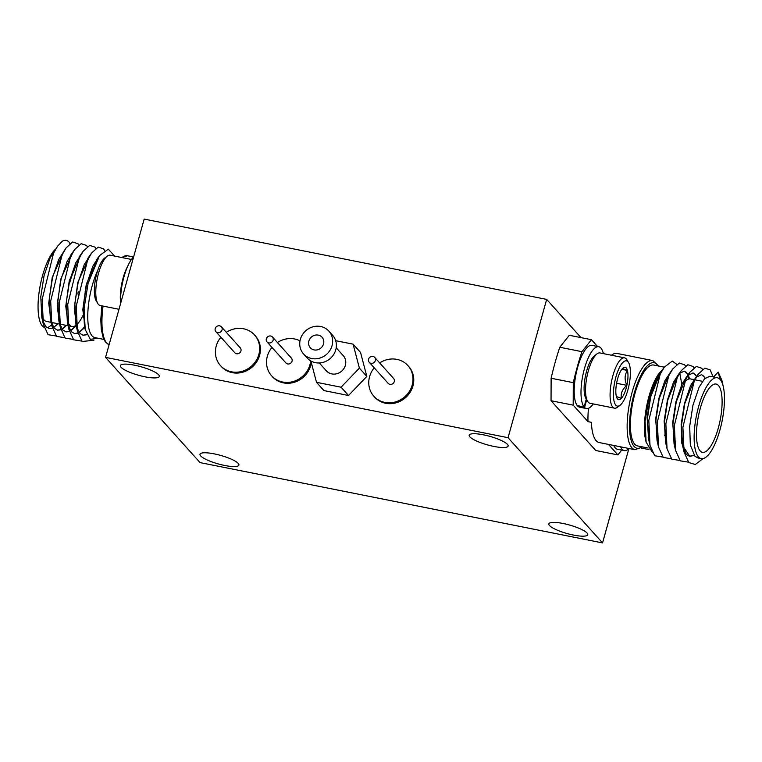 <?xml version="1.0" encoding="UTF-8"?>
<svg xmlns="http://www.w3.org/2000/svg" width="762" height="762" viewBox="0 0 762 762"><rect width="100%" height="100%" fill="white"/><g stroke="black" fill="none" stroke-linecap="round" stroke-linejoin="round"><path stroke-width="1.14" d="M573.491 535.076A20.203 4.429 15.6 0 1 548.831 523.846A20.203 4.429 15.6 0 1 563.07 523.484A20.203 4.429 15.6 0 1 587.74 534.714A20.203 4.429 15.6 0 1 573.491 535.076M493.871 446.427A20.203 4.429 15.6 0 1 469.211 435.197A20.203 4.429 15.6 0 1 483.46 434.826A20.203 4.429 15.6 0 1 508.121 446.065A20.203 4.429 15.6 0 1 493.871 446.427M145.047 376.819A20.203 4.429 15.6 0 1 120.386 365.589A20.203 4.429 15.6 0 1 134.636 365.227A20.203 4.429 15.6 0 1 159.296 376.457A20.203 4.429 15.6 0 1 145.047 376.819M224.666 465.468A20.203 4.429 15.6 0 1 199.996 454.238A20.203 4.429 15.6 0 1 214.246 453.876A20.203 4.429 15.6 0 1 238.916 465.106A20.203 4.429 15.6 0 1 224.666 465.468M200.063 462.601L105.566 357.378L508.054 437.702L602.552 542.915L200.063 462.601M508.054 437.702L546.668 299.399L144.18 219.085L105.566 357.378M628.888 448.618L602.552 542.915M546.668 299.399L581.006 337.623M613.81 445.475A31.518 10.011 101.3 0 0 617.411 449.266L624.221 450.618A31.518 10.011 101.3 0 0 629.002 448.504M620.62 446.827A31.518 10.011 101.3 0 0 624.221 450.618M587.569 401.269L585.93 398.478A23.089 7.334 -78.7 0 1 584.13 386.648A23.089 7.334 -78.7 0 1 594.436 355.816L597.027 353.863A25.651 8.153 101.3 0 0 585.578 388.125A25.651 8.153 101.3 0 0 587.569 401.269A25.651 8.153 101.3 0 0 589.959 403.26L614.496 408.156A25.651 8.153 -78.7 0 1 610.114 393.021A25.651 8.153 -78.7 0 1 624.535 357.845A25.651 8.153 -78.7 0 1 626.926 359.826L628.564 362.626A23.089 7.334 101.3 0 0 619.477 367.465A23.089 7.334 101.3 0 0 613.439 392.497A23.089 7.334 101.3 0 0 620.049 405.289A23.089 7.334 101.3 0 0 630.355 374.456A23.089 7.334 101.3 0 0 628.564 362.626M620.049 405.289L617.458 407.232A25.651 8.153 -78.7 0 1 614.496 408.156M615.839 389.934A16.526 5.248 101.3 0 0 616.382 396.516A16.526 5.248 101.3 0 0 617.125 398.402A16.526 5.248 101.3 0 0 621.363 398.383A16.526 5.248 101.3 0 0 626.878 385.334A16.526 5.248 101.3 0 0 627.412 370.427A16.526 5.248 101.3 0 0 623.221 367.856A16.526 5.248 101.3 0 0 622.44 368.57A16.526 5.248 101.3 0 0 616.925 381.61A16.526 5.248 101.3 0 0 615.839 389.934M624.535 357.845L599.999 352.949A25.651 8.153 101.3 0 0 597.027 353.863M616.382 396.516L621.363 398.383C620.497 393.535 622.344 389.182 626.878 385.334C624.383 379.838 624.554 374.866 627.412 370.427L622.44 368.57M616.591 383.286L626.878 385.334M621.811 369.313L627.412 370.427M577.863 405.727L577.748 406.136A31.518 10.011 101.3 0 0 579.606 407.175L586.426 408.537A31.518 10.011 101.3 0 0 593.274 403.927M586.711 399.812L584.559 407.499L577.748 406.136M603.313 353.606A31.518 10.011 101.3 0 0 598.761 346.72L591.941 345.357A31.518 10.011 101.3 0 0 576.853 370.284A31.518 10.011 101.3 0 0 577.272 405.613L584.092 406.965L586.292 399.098M584.559 407.499A31.518 10.011 101.3 0 0 586.426 408.537M598.761 346.72A31.518 10.011 101.3 0 0 583.663 371.646A31.518 10.011 101.3 0 0 584.092 406.965M665.502 433.502A41.224 13.097 -78.7 0 1 664.531 435.616M652.472 452.504L646.119 442.151L645.566 439.712A41.224 13.097 -78.7 0 1 648.957 396.43A41.224 13.097 -78.7 0 1 658.701 373.856A41.224 13.097 -78.7 0 1 658.797 373.732M646.119 442.151L645.071 421.1L649.319 396.192L658.92 373.551L662.673 369.456M597.541 346.472L591.464 339.709L569.309 335.29L559.784 347.253A114.519 36.376 101.3 0 0 555.146 362.407A114.519 36.376 101.3 0 0 551.126 378.247L551.04 400.726L595.741 450.494L617.887 454.914L608.447 444.398M588.474 408.318A45.444 14.43 101.3 0 0 588.007 421.643L573.195 405.146L573.281 382.667A114.519 36.376 -78.7 0 1 577.301 366.827A114.519 36.376 -78.7 0 1 581.93 351.673L591.464 339.709M559.784 347.253L581.93 351.673M718.271 428.187A34.814 11.059 101.3 0 0 716.109 384.048A34.814 11.059 101.3 0 0 700.316 408.194A34.814 11.059 101.3 0 0 702.478 452.333A34.814 11.059 101.3 0 0 718.271 428.187M693.963 379.628L690.553 378.943A34.814 11.059 101.3 0 0 684.428 382.181M658.692 366.046L652.758 360.569A45.444 14.43 -78.7 0 0 632.146 392.087A45.444 14.43 -78.7 0 0 634.975 449.694L599.189 442.551A45.444 14.43 101.3 0 1 591.417 422.319L588.007 421.643M649.319 441.703L648.5 438.712L647.338 419.176L650.7 396.783L660.359 372.713L664.293 367.17L672.303 361.083L676.856 364.427M649.595 443.303L647.081 417.814L650.357 396.707L656.482 378.781L662.445 369.78M662.892 457.067L654.729 455.762L650.005 445.341L648.814 420.376L660.206 374.19L664.293 367.17L653.634 365.036A41.224 13.097 101.3 0 0 634.937 393.63A41.224 13.097 101.3 0 0 637.499 445.903L648.1 448.018M648.186 437.197A41.224 13.097 101.3 0 0 648.71 436.293M698.668 406.346A41.224 13.097 101.3 0 0 701.231 458.619A41.224 13.097 101.3 0 0 719.928 430.025A41.224 13.097 101.3 0 0 723.9 389.963A41.224 13.097 101.3 0 0 723.319 386.744A41.224 13.097 101.3 0 0 720.109 379.438A41.224 13.097 101.3 0 0 717.366 377.752A41.224 13.097 101.3 0 0 698.668 406.346M701.231 458.619L697.954 457.962L694.896 456.219L690.324 444.97L689.686 426.31L692.953 405.213L699.078 387.287L704.593 378.724L709.832 376.257L717.366 377.752M694.22 455.447L689.772 456.333L682.581 445.503L681.447 425.444L684.781 403.574L694.439 379.514L698.373 373.971L704.888 368.141L710.184 369.903L713.146 376.885M694.077 455.257L689.429 456.267L686.381 454.514L681.799 443.265L681.161 424.615L684.438 403.508L690.562 385.582L696.525 376.58M674.884 446.808L674.056 443.798L672.903 424.158L676.256 401.879L685.914 377.809L689.858 372.266L696.363 366.446L701.669 368.208L702.526 369.446M675.151 448.399L672.646 422.91L675.913 401.812L682.038 383.886L688 374.875M666.359 445.103L665.54 442.103L664.388 422.443L667.741 400.183L677.399 376.114L681.333 370.57L687.848 364.741L693.144 366.503L694.001 367.741M666.626 446.703L664.121 421.215L667.398 400.107L673.522 382.181L679.028 373.628L684.266 371.151M657.844 443.398L657.015 440.407L655.901 420.233L659.216 398.478L668.884 374.409L672.817 368.865L679.323 363.045L684.628 364.808L685.486 366.046M658.111 444.998L655.606 419.51L658.882 398.412L664.997 380.486L671.312 371.161M696.306 377.2L701.65 374.618L705.231 378.095M701.478 374.59L703.755 376.18L705.012 378.304M687.791 375.504L693.134 372.923L696.687 376.342M692.944 372.885L695.239 374.475L696.497 376.599M684.609 371.218L688.162 374.647M688.315 374.971L689.524 378.895M684.438 371.189L686.714 372.78L687.972 374.904M689.096 378.419L689.21 378.933M679.799 373.266L681.828 384.324M703.116 458.581L695.306 464.496L688.81 462.563L684.086 452.142L682.895 427.177L694.287 380.99L698.373 373.971M688.448 462.163L680.295 460.858L675.57 450.437L674.37 425.482L685.771 379.295L689.858 372.266M679.923 460.467L671.77 459.162L667.045 448.742L665.855 423.777L677.247 377.59L681.333 370.57M671.408 458.762L663.254 457.457L658.53 447.037L657.33 422.081L668.731 375.895L672.817 368.865M688.248 375.58L688.591 379.076M723.319 386.744L721.852 380.257L718.195 372.132L713.537 376.99M720.109 379.438L718.195 372.132M621.706 450.123L617.887 454.914M604.085 353.758L603.075 352.644M573.195 405.146L551.04 400.726M652.758 360.569L616.982 353.425A45.444 14.43 101.3 0 0 611.486 355.235M551.126 378.247L573.281 382.667M215.113 329.946A3.667 3.381 138.1 0 1 221.351 326.803A3.667 3.381 138.1 0 1 220.028 332.356A3.667 3.381 138.1 0 1 215.113 329.946M221.351 326.803L240.259 347.853A3.667 3.381 138.1 0 1 238.925 353.406A3.667 3.381 138.1 0 1 234.801 352.749L215.903 331.699M226.314 332.327A22.908 21.126 138.1 0 1 254.565 334.994A22.908 21.126 138.1 0 1 259.509 345.977A22.908 21.126 138.1 0 1 246.25 369.703A22.908 21.126 138.1 0 1 220.485 365.608A22.908 21.126 138.1 0 1 215.551 354.616A22.908 21.126 138.1 0 1 220.866 337.233M254.565 334.994L255.327 335.832A22.908 21.126 138.1 0 1 260.261 346.824A22.908 21.126 138.1 0 1 247.002 370.551A22.908 21.126 138.1 0 1 221.247 366.446L220.485 365.608M266.233 340.147A3.667 3.381 138.1 0 1 272.472 337.004A3.667 3.381 138.1 0 1 271.139 342.557A3.667 3.381 138.1 0 1 266.233 340.147M272.472 337.004L291.37 358.054A3.667 3.381 138.1 0 1 290.036 363.607A3.667 3.381 138.1 0 1 285.921 362.95L267.014 341.9M310.667 360.864A22.908 21.126 138.1 0 1 295.132 380.895A22.908 21.126 138.1 0 1 271.605 375.799A22.908 21.126 138.1 0 1 266.671 364.817A22.908 21.126 138.1 0 1 271.977 347.424M277.435 342.529A22.908 21.126 138.1 0 1 299.999 340.833M311.325 362.598A22.908 21.126 138.1 0 1 295.456 381.895A22.908 21.126 138.1 0 1 272.358 376.647L271.605 375.799M368.465 360.55A3.667 3.381 138.1 0 1 374.704 357.407A3.667 3.381 138.1 0 1 373.37 362.96A3.667 3.381 138.1 0 1 368.465 360.55M374.704 357.407L393.602 378.447A3.667 3.381 138.1 0 1 392.268 384A3.667 3.381 138.1 0 1 388.153 383.343L369.256 362.302M379.667 362.931A22.908 21.126 138.1 0 1 407.918 365.598A22.908 21.126 138.1 0 1 412.852 376.58A22.908 21.126 138.1 0 1 399.593 400.307A22.908 21.126 138.1 0 1 373.837 396.202A22.908 21.126 138.1 0 1 368.903 385.22A22.908 21.126 138.1 0 1 374.218 367.827M407.918 365.598L408.67 366.436A22.908 21.126 138.1 0 1 413.614 377.419A22.908 21.126 138.1 0 1 400.355 401.155A22.908 21.126 138.1 0 1 374.59 397.05L373.837 396.202M308.867 341.052A7.877 7.268 -41.9 0 0 310.325 347.786A7.877 7.268 -41.9 0 0 317.764 349.748A7.877 7.268 -41.9 0 0 323.517 343.976A7.877 7.268 -41.9 0 0 322.05 337.252A7.877 7.268 -41.9 0 0 314.62 335.28A7.877 7.268 -41.9 0 0 308.867 341.052M303.514 353.901L307.229 358.045A17.04 15.726 -41.9 0 0 323.317 362.312A17.04 15.726 -41.9 0 0 335.756 349.825A17.04 15.726 -41.9 0 0 332.594 335.27L328.87 331.127A17.04 15.726 -41.9 0 0 312.782 326.869A17.04 15.726 -41.9 0 0 300.342 339.357A17.04 15.726 -41.9 0 0 303.514 353.901A17.04 15.726 -41.9 0 0 319.602 358.169A17.04 15.726 -41.9 0 0 332.042 345.681A17.04 15.726 -41.9 0 0 328.87 331.127M319.288 362.969L326.346 370.818A11.363 10.478 -41.9 0 0 337.061 373.666A11.363 10.478 -41.9 0 0 345.357 365.341A11.363 10.478 -41.9 0 0 343.243 355.635L336.194 347.786M310.896 360.988L316.487 382.305L341.081 387.21L359.388 368.141L353.101 344.157L335.661 340.681M316.487 382.305L323.926 390.582L348.52 395.497L366.827 376.418L360.54 352.444L353.101 344.157M366.827 376.418L359.388 368.141M348.52 395.497L341.081 387.21M97.784 270.272A41.224 13.097 101.3 0 0 92.307 285.35A41.224 13.097 101.3 0 0 94.869 337.623L103.832 339.414M114.633 256.089L108.299 249.145L99.527 255.613L88.116 283.273L84.096 308.429L85.211 329.498L90.307 339.338L98.088 338.261M69.809 282.378A34.814 11.059 -78.7 0 1 74.79 268.91M98.393 257.213L86.306 284.159L82.81 309.667L85.477 330.594M97.812 258.232L92.764 266.29L86.649 284.226L83.372 305.324L84.449 326.155L85.211 329.498M53.302 322.783A41.224 13.097 -78.7 0 1 51.949 324.374M51.597 324.745A41.224 13.097 -78.7 0 1 47.092 327.65M44.186 327.384A41.224 13.097 -78.7 0 1 42.596 275.434A41.224 13.097 -78.7 0 1 55.397 249.269M69.875 243.64L69.628 242.716C67.618 240.192 65.237 239.659 62.465 241.116L57.645 246.107L50.168 257.794L44.053 275.72L40.777 296.818L41.853 317.649L43.358 324.279L48.082 334.699L56.236 336.004M42.672 320.65L45.996 326.727L49.044 328.479L52.416 328.098M53.692 327.47L57.969 323.717M64.303 250.422L52.226 277.358L48.73 303.219L51.349 323.679M57.407 330.146L60.884 329.613M62.074 328.984L66.151 325.355M78.838 244.983L77.972 243.745L72.676 241.992L66.161 247.812L58.693 259.499L52.568 277.425L49.292 298.523L50.368 319.354L51.873 325.984L56.598 336.404L64.76 337.709M51.187 322.345L54.512 328.432L57.569 330.175L60.931 329.794M62.208 329.174L66.494 325.422M73.181 251.803L60.75 279.054L57.217 306.324L59.874 325.403M65.923 331.841L69.399 331.308M70.59 330.679L75.876 325.555M72.609 252.746L67.208 261.195L61.084 279.121L57.817 300.218L58.893 321.05L60.398 327.679L65.122 338.099L73.276 339.404M59.712 324.05L63.027 330.127L66.084 331.88L69.456 331.499M70.733 330.87L75.971 325.936M76.457 325.298L77.257 324.174M81.353 253.822L69.266 280.759L65.77 306.21L68.389 327.079M74.428 333.537L77.915 333.013M79.115 332.384L84.391 327.26M81.134 254.451L75.733 262.89L69.609 280.826L66.332 301.923L67.408 322.755L68.913 329.384L73.638 339.804L81.791 341.109M75.829 325.393A34.814 11.059 -78.7 0 1 71.98 326.517L68.237 325.765L71.552 331.832L74.6 333.575L77.972 333.194M79.248 332.575L84.496 327.631M89.868 255.518L77.781 282.454L74.276 308.562L76.914 328.784M82.953 335.242L86.801 334.537M89.649 256.146L84.249 264.595L78.124 282.521L74.847 303.619L75.924 324.45L77.438 331.079L82.163 341.5L93.936 340.233M76.752 327.45L80.067 333.527L83.125 335.28L86.887 334.728M57.645 246.107L53.559 253.136L42.167 299.323L43.358 324.279M66.161 247.812L62.074 254.841L50.683 301.028L51.873 325.984M74.609 327.127L75.476 325.631M87.354 246.688L86.497 245.45L81.191 243.688L74.686 249.507L70.599 256.537L59.198 302.724L60.398 327.679M83.115 328.832L84.287 326.831M95.869 248.383L95.012 247.145L89.716 245.393L83.201 251.212L79.115 258.242L67.723 304.419L68.913 329.384M104.556 250.374L103.537 248.85L98.231 247.088L91.716 252.908L87.64 259.937L76.238 306.124L77.438 331.079M78.219 291.741A2.2 0.695 101.3 0 0 78.362 294.532M50.854 322.297L46.415 321.412A34.814 11.059 -78.7 0 1 42.167 316.535M82.839 315.725A34.814 11.059 -78.7 0 1 76.41 324.936M71.98 326.517A34.814 11.059 -78.7 0 1 67.732 321.631M120.615 303.486A31.518 10.011 -78.7 0 1 133.636 256.842M120.558 302.009A25.651 8.153 -78.7 0 1 120.348 295.285A25.651 8.153 -78.7 0 1 127.692 266.281M97.803 303.543L96.164 300.752A23.089 7.334 -78.7 0 1 94.364 288.912A23.089 7.334 -78.7 0 1 104.68 258.08L107.271 256.137A25.651 8.153 101.3 0 0 95.812 290.389A25.651 8.153 101.3 0 0 97.803 303.543A25.651 8.153 101.3 0 0 100.193 305.524L118.996 309.277M131.455 259.451L110.233 255.213A25.651 8.153 101.3 0 0 107.271 256.137M658.063 365.922A43.615 13.849 101.3 0 0 634.327 392.954A43.615 13.849 101.3 0 0 630.126 435.35A43.615 13.849 101.3 0 0 641.928 446.789M103.061 306.105A45.444 14.43 101.3 0 0 109.109 344.71L105.28 341.843L103.261 338.08L101.241 329.241L100.794 319.573L101.841 305.857M121.358 257.432L127.549 255.765A45.444 14.43 101.3 0 0 122.063 257.575M649.014 449.59L641.166 448.027M634.975 449.694L642.557 446.913M694.887 379.809L702.488 381.324M684.086 452.142L682.581 445.503M675.57 450.437L674.056 443.808M667.045 448.742L665.54 442.103M658.53 447.037L657.025 440.407M650.005 445.341L648.5 438.712M79.715 257.051L79.134 256.937M86.277 291.627L85.134 291.398M96.307 260.156L99.527 255.613M87.782 258.451L91.716 252.908M79.267 256.756L83.201 251.212M70.752 255.051L74.686 249.507M127.549 255.765L133.521 256.956M67.894 325.698L59.712 324.069M59.379 324.002L51.197 322.364"/></g></svg>
